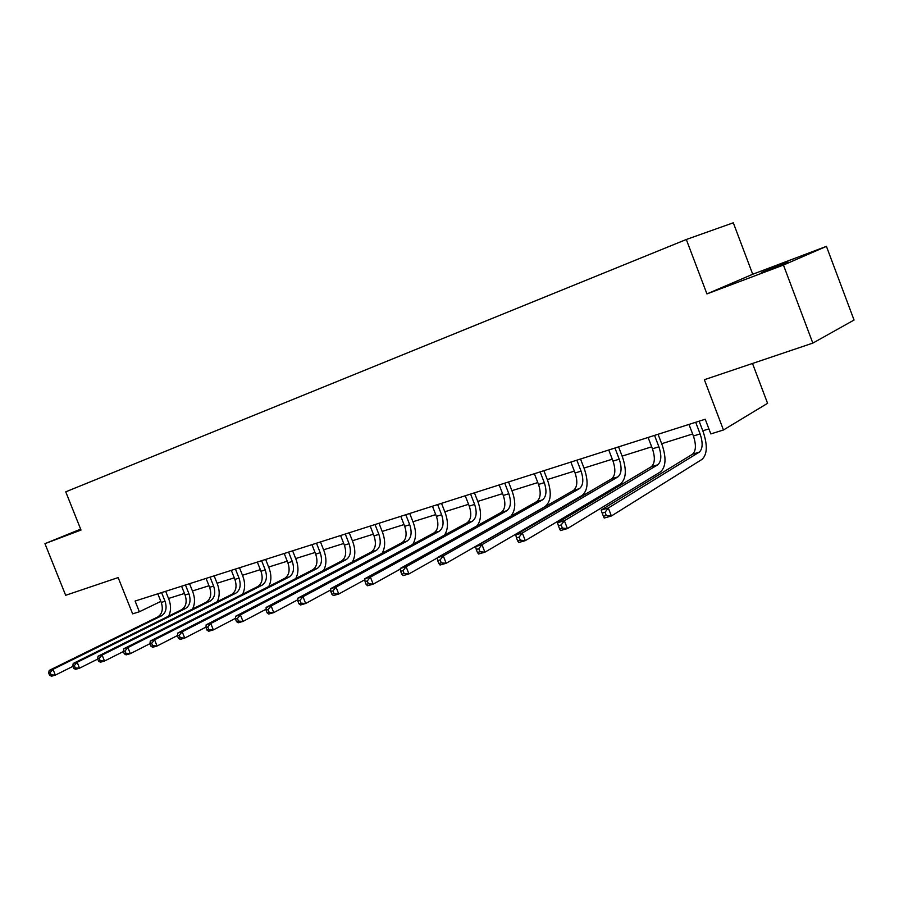 <?xml version="1.0" encoding="UTF-8"?>
<svg xmlns="http://www.w3.org/2000/svg" width="899" height="899" viewBox="0 0 899 899"><rect width="100%" height="100%" fill="white"/><g stroke="black" fill="none" stroke-linecap="round" stroke-linejoin="round"><path stroke-width="1.35" d="M761.284 272.588L787.884 261.834L761.284 272.588M826.428 246.36L752.721 274.251L706.94 293.917L783.445 265.048L826.428 246.36L854.05 320.033L812.831 343.103L704.366 379.715L723.459 429.992L767.577 403.303L752.497 363.466M783.445 265.048L812.831 343.103M80.652 529.14L44.95 543.648L65.661 595.295L118.151 577.574L132.636 613.848L139.367 611.758L160.842 601.397M80.741 529.342L78.314 530.455L80.82 529.545M752.721 274.251L733.303 222.795L686.308 239.494L65.739 491.832L81.011 530.039L44.95 543.648M723.459 429.992L710.817 433.925L705.232 419.237L135.097 601.049L139.367 611.758M706.94 293.917L686.308 239.494M168.529 598.464L184.464 593.464M192.431 590.969L208.995 585.766M217.075 583.237L234.279 577.832M242.472 575.259L260.35 569.651M268.655 567.044L287.253 561.201M295.681 558.56L315.032 552.492M323.573 549.806L343.721 543.49M352.386 540.76L373.366 534.186M382.165 531.421L404.022 524.567M412.944 521.757L435.734 514.61M444.803 511.767L468.559 504.305M477.762 501.417L502.563 493.641M511.913 490.697L537.804 482.572M547.311 479.594L574.349 471.11M584.013 468.076L612.286 459.198M622.108 456.119L651.685 446.837M661.675 443.701L692.635 433.981M702.782 430.801L708.895 428.879M688.982 424.418L693.399 436.004C696.332 444.904 696.04 450.972 692.511 454.209L601.15 510.07L608.32 507.991L611.387 515.992L702.018 459.389C707.255 454.489 707.659 445.376 703.254 432.037L699.13 421.182M695.691 422.283L700.107 433.902C703.052 442.836 702.771 448.916 699.265 452.152L608.32 507.991L605.049 512.273L602.173 513.104L603.409 516.296L606.274 515.475L605.049 512.273M606.274 515.475L611.387 515.992L604.218 518.049L603.409 516.296M601.15 510.07L602.173 513.104M648.1 437.453L652.438 448.815C655.304 457.546 654.921 463.524 651.281 466.761L557.526 522.746L564.392 520.746L567.415 528.578L660.484 471.874C665.901 466.986 666.44 457.996 662.136 444.915L658.068 434.284M654.551 435.408L658.9 446.792C661.776 455.557 661.406 461.547 657.776 464.783L564.392 520.746L561.145 524.949L558.403 525.746L559.605 528.882L562.358 528.084L561.145 524.949M562.358 528.084L567.415 528.578L560.538 530.545L559.605 528.882M557.526 522.746L558.403 525.746M608.758 450.006L613.028 461.131C615.837 469.705 615.365 475.605 611.623 478.83L515.745 534.883L522.319 532.972L525.286 540.636L620.546 483.876C626.109 479.01 626.783 470.143 622.569 457.31L618.568 446.882M614.961 448.028L619.242 459.187C622.063 467.795 621.602 473.706 617.871 476.919L522.319 532.972L519.105 537.096L516.464 537.86L517.655 540.917L520.296 540.164L519.105 537.096M520.296 540.164L525.286 540.636L518.701 542.513L517.655 540.917M515.745 534.883L516.464 537.86M570.887 462.086L575.079 473.009C577.832 481.414 577.293 487.236 573.45 490.449L475.683 546.525L481.988 544.682L484.909 552.188L582.091 495.439C587.8 490.573 588.598 481.842 584.462 469.244L580.529 459.007M576.855 460.176L581.069 471.132C583.833 479.572 583.294 485.404 579.473 488.607L481.988 544.682L478.796 548.738L476.268 549.469L477.436 552.469L479.965 551.75L478.796 548.738M479.965 551.75L484.909 552.188L478.583 553.998L477.436 552.469M475.683 546.525L476.268 549.469M534.388 473.717L538.523 484.437C541.22 492.708 540.602 498.439 536.669 501.631L437.229 557.695L443.286 555.93L446.151 563.28L545.064 506.564C550.896 501.732 551.795 493.113 547.749 480.74L543.873 470.694M540.142 471.885L544.288 482.639C546.997 490.921 546.39 496.664 542.479 499.866L443.286 555.93L440.128 559.908L437.701 560.616L438.847 563.549L441.274 562.853L440.128 559.908M441.274 562.853L446.151 563.28L440.083 565.01L438.847 563.549M437.229 557.695L437.701 560.616M499.192 484.943L503.271 495.461C505.912 503.586 505.227 509.239 501.226 512.419L400.302 568.415L406.123 566.73L408.933 573.933L437.274 557.953M504.755 483.168L508.834 493.731C511.475 501.867 510.812 507.53 506.822 510.722L406.123 566.73L402.988 570.64L400.651 571.314L401.774 574.191L404.112 573.528L402.988 570.64M510.846 516.195C515.498 510.677 515.992 502.563 512.351 491.82L508.531 481.965M404.112 573.528L408.933 573.933L403.112 575.596L401.774 574.191M400.302 568.415L400.651 571.314M465.244 495.765L469.256 506.103C471.84 514.082 471.098 519.656 467.031 522.825L364.803 578.731L370.399 577.102L373.175 584.159L400.381 569.056M470.604 494.057L474.627 504.429C477.223 512.43 476.492 518.015 472.424 521.184L370.399 577.102L367.286 580.956L365.05 581.597L366.163 584.417L368.399 583.777L367.286 580.956M477.212 525.746C481.257 520.049 481.583 512.306 478.201 502.519L474.436 492.832M368.399 583.777L373.175 584.159L367.567 585.766L366.163 584.417M364.803 578.731L365.05 581.597M432.464 506.227L436.42 516.374C438.948 524.218 438.15 529.713 434.026 532.871L330.663 588.654L336.046 587.092L338.766 594.014L364.893 579.698M437.644 504.575L441.6 514.756C444.151 522.622 443.353 528.129 439.24 531.287L336.046 587.092L332.956 590.868L330.81 591.497L331.888 594.261L334.046 593.643L332.956 590.868M444.499 535.152C448.174 529.41 448.421 521.982 445.219 512.846L441.521 503.339M334.046 593.643L338.766 594.014L333.372 595.554L331.888 594.261M330.663 588.654L330.81 591.497M400.797 516.318L404.696 526.297C407.18 534.006 406.337 539.434 402.145 542.569L297.783 598.206L302.974 596.7L305.649 603.487L330.72 589.924M405.797 514.722L409.708 524.724C412.203 532.466 411.36 537.894 407.18 541.041L302.974 596.7L299.918 600.42L297.839 601.015L298.918 603.735L300.985 603.139L299.918 600.42M412.81 544.322C416.226 538.602 416.406 531.433 413.36 522.825L409.719 513.475M300.985 603.139L305.649 603.487L300.457 604.971L298.918 603.735M297.783 598.206L297.839 601.015M370.197 526.084L374.029 535.883C376.479 543.468 375.58 548.828 371.343 551.952L266.115 607.398L271.116 605.948L273.745 612.612L297.816 599.757M375.029 524.533L378.872 534.377C381.322 541.973 380.434 547.345 376.209 550.469L271.116 605.948L268.093 609.612L266.093 610.185L267.138 612.848L269.138 612.275L268.093 609.612M382.12 553.245C385.334 547.581 385.491 540.647 382.569 532.466L378.973 523.274M269.138 612.275L273.745 612.612L268.745 614.051L267.138 612.848M266.115 607.398L266.093 610.185M340.597 535.523L344.373 545.165C346.778 552.627 345.834 557.908 341.553 561.01L235.594 616.276L240.404 614.871L243 621.411L266.104 609.207M345.272 534.028L349.059 543.693C351.464 551.177 350.531 556.47 346.261 559.583L240.404 614.871L237.415 618.478L235.482 619.029L236.516 621.647L238.449 621.097L237.415 618.478M352.408 561.931C355.465 556.312 355.588 549.604 352.79 541.794L349.25 532.759M238.449 621.097L243 621.411L238.179 622.793L236.516 621.647M235.594 616.276L235.482 619.029M311.953 544.648L315.684 554.132C318.032 561.482 317.055 566.696 312.74 569.786L206.141 624.827L210.793 623.479L213.344 629.907L235.504 618.31M316.482 543.21L320.213 552.716C322.572 560.077 321.606 565.302 317.291 568.404L210.793 623.479L207.815 627.019L205.961 627.558L206.984 630.132L208.838 629.592L207.815 627.019M323.64 570.359C326.562 564.819 326.674 558.313 323.977 550.817L320.482 541.928M208.838 629.592L213.344 629.907L208.68 631.233L206.984 630.132M206.141 624.827L205.961 627.558M284.219 553.492L287.894 562.83C290.208 570.056 289.186 575.203 284.837 578.271L177.71 633.087L182.205 631.783L184.711 638.088L205.995 627.075M288.601 552.098L292.287 561.459C294.602 568.696 293.591 573.854 289.253 576.933L182.205 631.783L179.261 635.267L177.463 635.795L178.463 638.312L180.261 637.796L179.261 635.267M295.771 578.54C298.58 573.09 298.682 566.763 296.074 559.56L292.624 550.817M180.261 637.796L184.711 638.088L180.216 639.38L178.463 638.312M177.71 633.087L177.463 635.795M257.35 562.066L260.98 571.247C263.25 578.36 262.205 583.44 257.822 586.496L150.257 641.066L154.594 639.807L157.067 646.01L177.485 635.526M261.609 560.706L265.239 569.91C267.52 577.046 266.464 582.136 262.092 585.193L154.594 639.807L151.673 643.235L149.942 643.74L150.931 646.224L152.673 645.718L151.673 643.235M268.767 586.496C271.476 581.125 271.577 574.967 269.048 568.022L265.643 559.414M152.673 645.718L157.067 646.01L152.729 647.246L150.931 646.224M150.257 641.066L149.942 643.74M231.324 570.359L234.897 579.406C237.134 586.406 236.044 591.43 231.639 594.464L123.725 648.775L127.916 647.55L130.355 653.652L149.953 643.673M235.437 569.045L239.022 578.113C241.269 585.137 240.179 590.171 235.785 593.205L127.916 647.55L125.028 650.943L123.343 651.427L124.32 653.865L126.006 653.382L125.028 650.943M242.584 594.228C245.213 588.935 245.303 582.934 242.854 576.225L239.494 567.752M126.006 653.382L130.355 653.652L126.152 654.854L124.32 653.865M123.725 648.775L123.343 651.427M206.073 578.417L209.613 587.317C211.804 594.217 210.692 599.172 206.264 602.184L98.058 656.225L102.115 655.045L104.52 661.046L123.388 651.517M210.074 577.136L213.614 586.058C215.805 592.98 214.704 597.947 210.276 600.97L102.115 655.045L99.261 658.383L97.631 658.855L98.598 661.248L100.216 660.787L99.261 658.383M217.198 601.734C219.749 596.52 219.828 590.677 217.446 584.181L214.142 575.843M100.216 660.787L104.52 661.046L100.452 662.203L98.598 661.248M98.058 656.225L97.631 658.855M181.587 586.227L185.07 594.992C187.228 601.791 186.093 606.69 181.643 609.679L73.235 663.44L77.157 662.293L79.528 668.193L97.721 659.068M185.464 584.991L188.959 593.778C191.116 600.588 189.981 605.499 185.542 608.499L77.157 662.293L74.325 665.586L72.752 666.035L73.707 668.395L75.269 667.946L74.325 665.586M192.566 609.028C195.038 603.903 195.128 598.195 192.802 591.902L189.543 583.687M75.269 667.946L79.528 668.193L75.595 669.317L73.707 668.395M73.235 663.44L72.752 666.035M157.819 593.801L161.258 602.431C163.382 609.14 162.213 613.972 157.752 616.95L49.198 670.418L53.007 669.317L55.333 675.115L72.886 666.373M161.584 592.598L165.034 601.262C167.158 607.971 165.989 612.826 161.539 615.804L53.007 669.317L50.198 672.553L48.67 672.991L49.614 675.318L51.131 674.879L50.198 672.553M168.652 616.13C171.068 611.073 171.147 605.499 168.888 599.386L165.674 591.295M51.131 674.879L55.333 675.115L51.535 676.205L49.614 675.318M49.198 670.418L48.67 672.991M700.107 433.902L693.399 436.004M699.265 452.152L692.511 454.209M658.9 446.792L652.438 448.815M657.776 464.783L651.281 466.761M619.242 459.187L613.028 461.131M617.871 476.919L611.623 478.83M581.069 471.132L575.079 473.009M579.473 488.607L573.45 490.449M544.288 482.639L538.523 484.437M542.479 499.866L536.669 501.631M508.834 493.731L503.271 495.461M506.822 510.722L501.226 512.419M474.627 504.429L469.256 506.103M472.424 521.184L467.031 522.825M441.6 514.756L436.42 516.374M439.24 531.287L434.026 532.871M409.708 524.724L404.696 526.297M407.18 541.041L402.145 542.569M378.872 534.377L374.029 535.883M376.209 550.469L371.343 551.952M349.059 543.693L344.373 545.165M346.261 559.583L341.553 561.01M320.213 552.716L315.684 554.132M317.291 568.404L312.74 569.786M292.287 561.459L287.894 562.83M289.253 576.933L284.837 578.271M265.239 569.91L260.98 571.247M262.092 585.193L257.822 586.496M239.022 578.113L234.897 579.406M235.785 593.205L231.639 594.464M213.614 586.058L209.613 587.317M210.276 600.97L206.264 602.184M188.959 593.778L185.07 594.992M185.542 608.499L181.643 609.679M165.034 601.262L161.258 602.431M161.539 615.804L157.752 616.95"/></g></svg>
